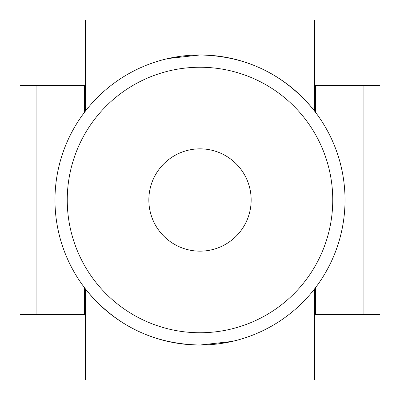 <?xml version="1.0" encoding="UTF-8"?>
<svg xmlns="http://www.w3.org/2000/svg" width="400" height="400" viewBox="0 0 400 400"><rect width="100%" height="100%" fill="white"/><g stroke="black" fill="none" stroke-linecap="round" stroke-linejoin="round"><path stroke-width="0.6" d="M314.555 111.065L314.555 107.955L312.07 107.955C282.71 73.56 245.355 55.9 200 54.975A145.025 145.025 0 0 1 345.025 200A145.025 145.025 0 0 1 200 345.025L231.955 341.46M200 148.845A51.155 51.155 0 0 0 148.845 200A51.155 51.155 0 0 0 200 251.155A51.155 51.155 0 0 0 251.155 200A51.155 51.155 0 0 0 200 148.845M85.445 314.555L20 314.555L20 85.445L84.43 85.445L84.43 112.39M85.445 111.065L85.445 20L314.555 20L314.555 107.955M315.57 314.555L380 314.555L380 85.445L315.57 85.445L315.57 112.39A145.025 145.025 0 0 1 315.57 287.61L315.57 314.555L314.555 314.555M312.07 292.045L314.555 292.045L314.555 380L85.445 380L85.445 292.045L87.93 292.045C117.29 326.44 154.645 344.1 200 345.025A145.025 145.025 0 0 1 54.975 200A145.025 145.025 0 0 1 200 54.975L168.045 58.54M85.445 292.045L85.445 288.935M314.555 292.045L314.555 288.935M84.43 314.555L84.43 287.61M315.57 85.445L314.555 85.445M85.445 85.445L84.43 85.445M200 332.75A132.75 132.75 0 0 0 332.75 200A132.75 132.75 0 0 0 200 67.25A132.75 132.75 0 0 0 67.25 200A132.75 132.75 0 0 0 200 332.75M200 345.025A145.025 145.025 0 0 1 54.975 200A145.025 145.025 0 0 1 200 54.975M85.445 107.955L87.93 107.955M36.08 314.555L36.08 85.445M363.92 314.555L363.92 85.445"/></g></svg>
